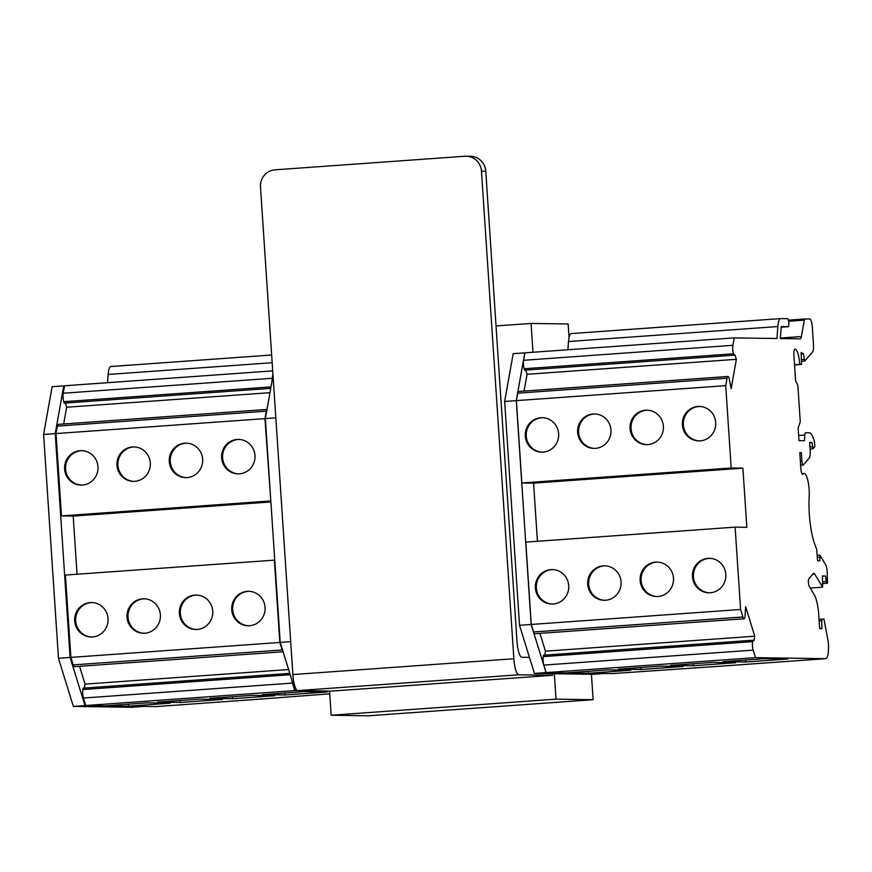 <?xml version="1.0" encoding="UTF-8"?>
<svg xmlns="http://www.w3.org/2000/svg" width="872" height="872" viewBox="0 0 872 872"><rect width="100%" height="100%" fill="white"/><g stroke="black" fill="none" stroke-linecap="round" stroke-linejoin="round"><path stroke-width="1.31" d="M143.553 706.407L131.923 707.29L73.368 706.418L58.468 658.284L43.6 434.452L52.124 386.667L64.528 385.849M143.553 706.462L84.998 705.59L70.098 657.444L55.23 433.624L63.754 385.827M73.368 706.418L84.998 705.59M58.468 658.284L70.098 657.444M43.6 434.452L55.23 433.624M297.221 690.406L295.118 690.559L297.712 690.591M273.023 375.614L265.35 418.582L280.217 642.413L295.118 690.559M275.825 417.841L265.35 418.582M290.692 641.661L280.217 642.413M180.417 702.461L157.581 702.124L199.644 699.115L222.48 699.453L180.417 702.461L180.024 700.51M329.747 693.807L260.129 699.126A16.023 3.891 85.9 0 0 260.216 699.126A16.023 3.891 85.9 0 0 260.99 698.723M128.075 704.227L128.467 706.178L155.848 706.593A16.023 3.891 85.9 0 0 155.925 706.582A16.023 3.891 85.9 0 0 156.012 706.571M289.798 673.369L83.134 688.15L82.884 689.556A6.006 1.461 85.9 0 0 83.45 698.036L85.772 705.535L105.632 705.84L147.314 702.854L170.149 703.192L128.467 706.178M266.985 409.448L58.228 424.381A6.006 1.461 85.9 0 0 57.334 426.125L56.004 433.569L61.476 515.908L73.194 516.082L77.052 574.234M65.367 403.049L66.654 407.235L63.667 423.999M272.707 370.883L64.539 385.773L63.209 393.228A6.006 1.461 85.9 0 0 63.765 401.709L64.212 403.126L270.745 388.356M110.897 366.513L271.65 355.013L110.973 366.513A16.023 3.891 85.9 0 0 110.897 366.513A16.023 3.891 85.9 0 0 108.128 374.459L107.518 382.699M79.537 666.306L85.053 684.117L84.344 688.062M274.756 560.118L65.411 575.062L70.872 657.401L73.194 664.9A6.006 1.461 85.9 0 0 74.382 666.677L283.106 651.744M285.1 694.973L262.265 694.635L304.317 691.627L327.153 691.965L285.1 694.973L284.697 693.022M232.355 696.772L232.759 698.712L274.822 695.703L251.986 695.366L209.923 698.374L232.759 698.712M291.782 679.768A6.006 1.461 85.9 0 0 292.414 683.092L294.736 690.591L85.772 705.535M288.621 669.543L85.053 684.117M274.364 560.118L279.836 642.457L282.157 649.956A6.006 1.461 85.9 0 0 283.084 651.646M279.836 642.457L70.872 657.401M265.066 607.337A17.233 16.71 -89.1 0 0 248.651 591.303A17.233 16.71 -89.1 0 0 231.68 608.285A17.233 16.71 -89.1 0 0 248.139 625.758A17.233 16.71 -89.1 0 0 265.066 607.337M212.724 611.087A17.233 16.71 -89.1 0 0 196.309 595.053A17.233 16.71 -89.1 0 0 179.349 612.024A17.233 16.71 -89.1 0 0 195.797 629.497A17.233 16.71 -89.1 0 0 212.724 611.087M160.383 614.825A17.233 16.71 -89.1 0 0 143.978 598.792A17.233 16.71 -89.1 0 0 127.007 615.774A17.233 16.71 -89.1 0 0 143.455 633.246A17.233 16.71 -89.1 0 0 160.383 614.825M108.052 618.575A17.233 16.71 -89.1 0 0 91.636 602.541A17.233 16.71 -89.1 0 0 74.676 619.512A17.233 16.71 -89.1 0 0 91.124 636.996A17.233 16.71 -89.1 0 0 108.052 618.575M270.887 501.945L73.194 516.082M266.974 409.524A6.006 1.461 85.9 0 0 266.298 411.17L264.968 418.625L270.821 500.964M270.44 500.964L61.476 515.908M254.973 455.457A17.233 16.71 -89.1 0 0 238.557 439.423A17.233 16.71 -89.1 0 0 221.597 456.394A17.233 16.71 -89.1 0 0 238.045 473.878A17.233 16.71 -89.1 0 0 254.973 455.457M202.642 459.195A17.233 16.71 -89.1 0 0 186.227 443.161A17.233 16.71 -89.1 0 0 169.255 460.144A17.233 16.71 -89.1 0 0 185.714 477.616A17.233 16.71 -89.1 0 0 202.642 459.195M150.3 462.945A17.233 16.71 -89.1 0 0 133.885 446.911A17.233 16.71 -89.1 0 0 116.924 463.882A17.233 16.71 -89.1 0 0 133.372 481.366A17.233 16.71 -89.1 0 0 150.3 462.945M97.958 466.684A17.233 16.71 -89.1 0 0 81.554 450.65A17.233 16.71 -89.1 0 0 64.583 467.632A17.233 16.71 -89.1 0 0 81.031 485.105A17.233 16.71 -89.1 0 0 97.958 466.684M264.968 418.625L56.004 433.569M269.971 392.683L66.654 407.235M272.914 374.066L272.162 378.285A6.006 1.461 85.9 0 0 271.977 381.489M294.736 690.591L329.562 691.115M82.033 450.671A17.233 16.71 -89.1 0 0 65.564 467.643A17.233 16.71 -89.1 0 0 81.521 485.105M134.375 446.922A17.233 16.71 -89.1 0 0 117.894 463.904A17.233 16.71 -89.1 0 0 133.863 481.366M186.717 443.183A17.233 16.71 -89.1 0 0 170.236 460.154A17.233 16.71 -89.1 0 0 186.194 477.616M239.048 439.433A17.233 16.71 -89.1 0 0 222.567 456.416A17.233 16.71 -89.1 0 0 238.536 473.878M92.127 602.552A17.233 16.71 -89.1 0 0 75.646 619.534A17.233 16.71 -89.1 0 0 91.615 636.996M144.458 598.813A17.233 16.71 -89.1 0 0 127.988 615.785A17.233 16.71 -89.1 0 0 143.945 633.246M196.8 595.064A17.233 16.71 -89.1 0 0 180.319 612.035A17.233 16.71 -89.1 0 0 196.287 629.497M249.141 591.314A17.233 16.71 -89.1 0 0 232.661 608.296A17.233 16.71 -89.1 0 0 248.618 625.758M534.427 673.435L546.057 672.595L604.612 673.478L592.982 674.307L534.427 673.435L519.527 625.289L504.659 401.469L513.183 353.672L733.973 337.889M552.804 569.59A17.233 16.71 -89.1 0 0 536.324 586.573A17.233 16.71 -89.1 0 0 552.281 604.034M605.135 565.852A17.233 16.71 -89.1 0 0 588.665 582.823A17.233 16.71 -89.1 0 0 604.623 600.285M657.553 562.102A17.233 16.71 -89.1 0 0 641.073 579.073A17.233 16.71 -89.1 0 0 657.041 596.535M709.884 558.353A17.233 16.71 -89.1 0 0 693.414 575.335A17.233 16.71 -89.1 0 0 709.372 592.797M801.205 353.978L803.494 353.814L804.703 361.128L812.519 352.059A8.011 1.94 85.9 0 0 813.456 344.364L812.312 327.055A8.011 1.94 85.9 0 0 809.826 319.032L804.943 318.956A4.011 0.97 85.9 0 0 804.921 318.967A4.011 0.97 85.9 0 0 804.333 320.122L801.401 336.538A8.011 1.94 -94.1 0 1 800.224 338.848A8.011 1.94 -94.1 0 1 800.18 338.859L780.331 338.554L781.225 326.597L788.103 326.695A4.011 0.97 85.9 0 0 788.125 326.695A4.011 0.97 85.9 0 0 788.811 322.673A4.011 0.97 85.9 0 0 787.569 318.705L780.691 318.596A16.023 3.891 85.9 0 0 780.604 318.596A16.023 3.891 85.9 0 0 777.846 326.542L776.952 338.51L733.886 337.9M803.494 353.814L801.161 352.484L801.542 364.431L794.545 364.932M822.906 583.499L827.474 583.237L822.906 583.564L827.474 583.237L827.201 571.89A8.011 1.94 85.9 0 0 825.599 564.631L819.942 555.17L819.833 560.761L817.489 560.718L816.868 551.268A4.011 0.97 85.9 0 0 816.17 547.845A39.262 9.527 -94.1 0 1 809.205 496.419A16.023 3.891 85.9 0 0 804.082 473.463A16.023 3.891 85.9 0 0 803.09 474.106A6.006 1.461 -94.1 0 1 802.72 474.357A6.006 1.461 -94.1 0 1 800.823 468.34L799.788 452.644L801.346 452.677L801.902 460.994A4.011 0.97 85.9 0 0 803.156 465.005A4.011 0.97 85.9 0 0 803.385 464.874L809.227 458.051A8.011 1.94 85.9 0 0 810.164 450.344L809.63 442.409L811.974 442.453L812.9 448.851L814.797 446.704L814.481 441.908A24.035 5.832 85.9 0 0 809.172 432.795A24.035 5.832 85.9 0 0 808.998 432.817L805.51 432.774A4.011 0.97 85.9 0 0 805.488 432.774A4.011 0.97 85.9 0 0 804.78 435.063L804.507 440.742L798.992 440.654L798.142 427.869L800.278 421.906L797.847 385.359L795.591 380.715L793.891 355.133A6.006 1.461 -94.1 0 1 794.872 349.171A15.162 3.684 -94.1 0 1 794.981 349.149A15.162 3.684 -94.1 0 1 799.755 364.409L794.534 364.779M811.974 442.453L809.652 442.616M801.346 452.677L799.798 452.786M826.721 583.226L825.533 576.021L822.427 576.239M734.246 337.867L732.916 345.312A6.006 1.461 85.9 0 0 733.483 353.792L733.919 355.209L734.987 354.839L736.371 359.319L731.15 388.607L729.123 378.241A6.006 1.461 85.9 0 0 727.935 376.475A6.006 1.461 85.9 0 0 727.052 378.208L725.722 385.653L731.194 467.992L742.9 468.166L746.835 527.32L735.118 527.146L740.59 609.484L742.911 616.984A6.006 1.461 85.9 0 0 744.089 618.76A6.006 1.461 85.9 0 0 744.982 617.016L745.636 606.694L754.76 636.2L753.964 640.648L752.852 640.233L752.601 641.639A6.006 1.461 85.9 0 0 753.168 650.12L755.49 657.63L825.555 658.676A16.023 3.891 85.9 0 0 825.642 658.665A16.023 3.891 85.9 0 0 828.4 642.74L823.964 619.12L822.078 619.087L821.718 620.733L821.904 628.668L819.658 628.636L818.754 614.88A22.04 5.352 85.9 0 0 814.328 594.911L809.216 586.18A4.011 0.97 -94.1 0 1 808.388 582.202A4.011 0.97 -94.1 0 1 808.878 578.703L813.293 573.536A8.011 1.94 -94.1 0 1 813.74 573.275A8.011 1.94 -94.1 0 1 814.622 573.983L822.656 587.15L822.405 575.967L825.533 576.021M822.656 587.15L810.306 588.033L822.667 587.15M542.711 417.71A17.233 16.71 -89.1 0 0 526.23 434.681A17.233 16.71 -89.1 0 0 542.199 452.143M595.053 413.96A17.233 16.71 -89.1 0 0 578.572 430.942A17.233 16.71 -89.1 0 0 594.53 448.404M647.46 410.211A17.233 16.71 -89.1 0 0 630.99 427.193A17.233 16.71 -89.1 0 0 646.948 444.655M699.802 406.472A17.233 16.71 -89.1 0 0 683.321 423.443A17.233 16.71 -89.1 0 0 699.289 440.905M546.057 672.595L531.157 624.461L516.289 400.63L524.813 352.844M519.527 625.289L531.157 624.461M504.659 401.469L516.289 400.63M568.729 585.613A17.233 16.71 -89.1 0 0 552.314 569.579A17.233 16.71 -89.1 0 0 535.343 586.551A17.233 16.71 -89.1 0 0 551.802 604.034A17.233 16.71 -89.1 0 0 568.729 585.613M621.06 581.864A17.233 16.71 -89.1 0 0 604.645 565.83A17.233 16.71 -89.1 0 0 587.684 582.812A17.233 16.71 -89.1 0 0 604.133 600.285A17.233 16.71 -89.1 0 0 621.06 581.864M673.478 578.114A17.233 16.71 -89.1 0 0 657.063 562.08A17.233 16.71 -89.1 0 0 640.103 579.062A17.233 16.71 -89.1 0 0 656.551 596.535A17.233 16.71 -89.1 0 0 673.478 578.114M725.809 574.376A17.233 16.71 -89.1 0 0 709.405 558.342A17.233 16.71 -89.1 0 0 692.433 575.313A17.233 16.71 -89.1 0 0 708.882 592.797A17.233 16.71 -89.1 0 0 725.809 574.376M745.843 662.012L787.907 659.003L765.071 658.654L723.008 661.663L745.843 662.012L745.44 660.06M641.094 669.5L618.259 669.162L660.322 666.154L683.158 666.491L641.094 669.5L640.691 667.56M693.436 665.761L670.601 665.412L712.74 662.404L735.576 662.742L693.436 665.761L693.033 663.81M755.49 657.63L546.155 672.606L566.026 672.901L607.98 669.892L630.816 670.241L588.862 673.239L588.458 671.298M721.068 666.143A16.023 3.891 -94.1 0 1 720.991 666.154A16.023 3.891 -94.1 0 1 720.904 666.164L612.329 673.587L588.862 673.239M801.542 364.431L799.755 364.409M558.636 433.733A17.233 16.71 -89.1 0 0 542.221 417.699A17.233 16.71 -89.1 0 0 525.26 434.67A17.233 16.71 -89.1 0 0 541.708 452.143A17.233 16.71 -89.1 0 0 558.636 433.733M610.978 429.983A17.233 16.71 -89.1 0 0 594.562 413.949A17.233 16.71 -89.1 0 0 577.591 430.932A17.233 16.71 -89.1 0 0 594.05 448.404A17.233 16.71 -89.1 0 0 610.978 429.983M663.385 426.234A17.233 16.71 -89.1 0 0 646.98 410.2A17.233 16.71 -89.1 0 0 630.009 427.182A17.233 16.71 -89.1 0 0 646.457 444.655A17.233 16.71 -89.1 0 0 663.385 426.234M715.727 422.484A17.233 16.71 -89.1 0 0 699.311 406.45A17.233 16.71 -89.1 0 0 682.351 423.432A17.233 16.71 -89.1 0 0 698.799 440.905A17.233 16.71 -89.1 0 0 715.727 422.484M731.194 467.992L521.859 482.968L516.398 400.63L517.728 393.185A6.006 1.461 -94.1 0 1 518.611 391.452L727.935 376.475M742.9 468.166L533.577 483.143L521.859 482.968M537.435 541.294L533.577 483.143M735.118 527.146L525.794 542.122L531.266 624.461L740.59 609.484M744.089 618.76L534.765 633.737A6.006 1.461 -94.1 0 1 533.588 631.96L531.266 624.461M754.76 636.2L545.436 651.177L539.921 633.366M544.728 655.123L545.436 651.177M752.852 640.233L543.529 655.21L543.278 656.616A6.006 1.461 -94.1 0 0 543.834 665.096L546.155 672.606M567.901 349.759L568.511 341.519A16.023 3.891 -94.1 0 1 571.28 333.573A16.023 3.891 -94.1 0 1 571.367 333.573L780.527 318.607M733.919 355.209L524.595 370.186L524.159 368.769A6.006 1.461 -94.1 0 1 523.592 360.289L524.922 352.833M736.371 359.319L527.048 374.295L525.751 370.11M524.05 391.059L527.048 374.295M725.722 385.653L516.398 400.63M529.457 657.379L521.947 657.27A16.023 3.891 -94.1 0 1 516.976 641.225L485.759 171.185A16.023 15.543 -89.1 0 0 470.499 156.273L466.204 156.208A16.023 15.543 90.9 0 0 464.896 156.241L274.931 169.833A16.023 15.543 90.9 0 0 260.488 186.935L292.872 674.557A16.023 3.891 85.9 0 0 297.843 690.602L331.513 691.104L552.488 675.299L552.39 673.696M466.204 156.208A16.023 15.543 90.9 0 1 481.464 171.119L513.859 658.752A16.023 3.891 85.9 0 0 518.818 674.797L552.488 675.299M569.056 337.508L568.152 323.992L531.07 323.436L496.037 325.943M554.33 673.729L556.02 699.148L331.164 715.236L329.562 691.082M531.07 323.436L532.988 352.266M591.423 674.285L593.113 699.704L556.02 699.148M331.164 715.236L368.257 715.792L593.113 699.704M260.129 699.126L155.848 706.593M292.414 683.092L83.45 698.036M290.223 674.721L82.884 689.556M282.157 649.956L73.194 664.9M266.298 411.17L57.334 426.125M271.007 386.885L63.765 401.709M272.162 378.285L63.209 393.228M272.162 362.719L108.128 374.459M801.401 336.538L780.364 338.042M804.333 320.122L788.648 321.245M804.9 318.967L788.419 320.144L804.921 318.967M804.104 359.471L801.39 359.656M804.78 435.063L798.643 435.499M812.268 446.846L809.935 447.009M801.902 460.994L800.343 461.103M803.09 474.106L802.316 474.161M819.593 557.164L817.271 557.328M822.797 581.798L826.133 581.559M814.622 573.983L812.813 574.103M821.718 620.733L819.146 620.918M822.078 619.087L819.048 619.305L822.078 619.087M825.555 658.676L720.904 666.164M781.181 327.196L788.125 326.695L781.181 327.185M742.911 616.984L533.588 631.96M752.601 641.639L543.278 656.616M753.168 650.12L543.834 665.096M777.846 326.542L568.511 341.519M732.916 345.312L523.592 360.289M733.483 353.792L524.159 368.769M727.052 378.208L517.728 393.185M513.859 658.752L292.872 674.557M485.759 171.185L481.464 171.119M518.818 674.797L297.843 690.602M260.216 699.126L155.925 706.582M804.703 361.128L801.444 361.357M812.9 448.851L810.077 449.058M803.156 465.005L800.616 465.19M804.082 473.463L801.935 473.616M819.942 555.17L817.14 555.366M825.642 658.665L720.991 666.154M780.604 318.596L571.28 333.573"/></g></svg>
